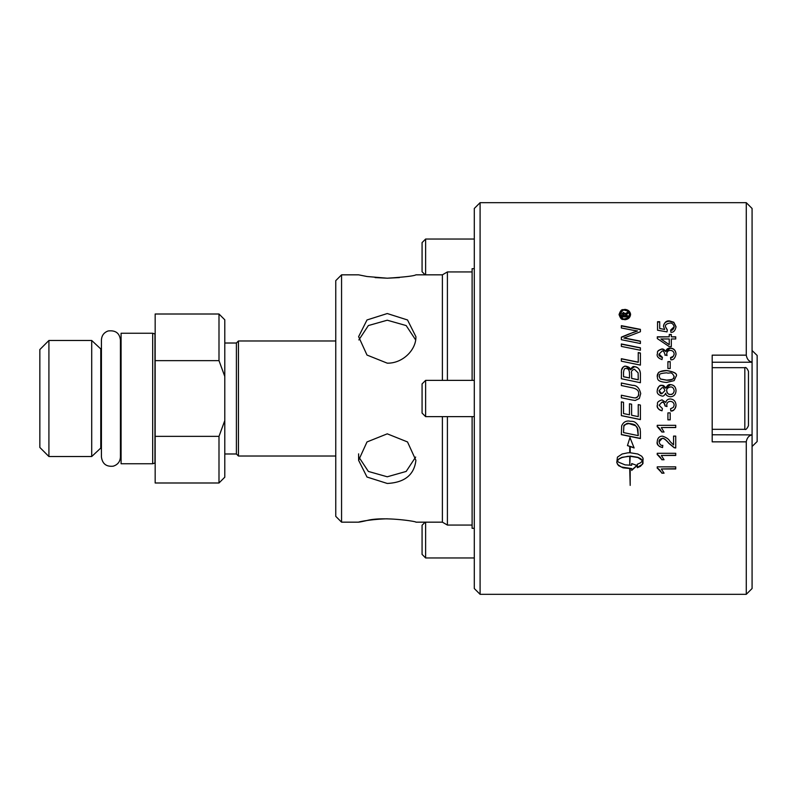 <?xml version="1.0" encoding="UTF-8"?>
<svg xmlns="http://www.w3.org/2000/svg" width="797" height="797" viewBox="0 0 797 797"><rect width="100%" height="100%" fill="white"/><g stroke="black" fill="none" stroke-linecap="round" stroke-linejoin="round"><path stroke-width="1.2" d="M218.996 436.357L218.996 482.992L155.166 482.992L155.166 360.642L218.996 360.642L224.794 376.443L224.794 420.557L218.996 436.357L155.166 436.357M154.957 333.953L154.957 463.047L152.685 463.744L152.685 333.256L155.166 333.983M152.685 463.744L121.084 463.744L121.084 333.256L152.685 333.256M101.428 447.456L91.705 456.522L91.705 340.478L101.428 349.544M100.771 447.456L100.771 349.544M335.766 456.023L238.442 456.023L238.442 340.977L335.766 340.977M238.442 340.977L236.4 343.019L236.4 453.981L238.442 456.023M224.794 343.019L236.4 343.019M155.166 360.642L155.166 314.008L218.996 314.008L218.996 360.642M91.705 456.522L48.916 456.522L48.916 340.478L91.705 340.478M48.916 340.478L39.85 349.544L39.85 447.456L48.916 456.522M218.996 482.992L224.794 477.194L224.794 420.557M224.794 376.443L224.794 319.806L218.996 314.008M480.093 594.323L480.093 202.677L474.295 208.475L474.295 588.525L480.093 594.323L746.271 594.323L746.271 441.847C746.988 437.842 748.921 435.521 752.079 434.893L712.189 434.763M712.189 362.237L752.079 362.237L752.079 434.763M746.271 441.847L712.189 441.847L712.189 355.153L746.271 355.153C746.988 359.158 748.921 361.479 752.079 362.107L752.079 208.475L746.271 202.677L746.271 355.153M746.271 594.323L752.079 588.525L752.079 434.893M622.756 315.742L624.43 315.742L623.593 313.59L622.756 316.05L624.43 315.742M474.295 268.679L472.113 268.679L472.113 380.368M472.113 416.632L472.113 528.321L474.295 528.321M375.078 277.585L387.262 278.203C404.657 277.067 414.211 275.951 415.904 274.835L442.385 274.835L447.406 271.936L447.406 380.368M447.406 416.632L447.406 525.064L472.113 525.064M442.385 274.835L442.385 380.368M442.385 416.632L442.385 522.165L447.406 525.064M341.564 274.835L335.766 280.644L335.766 516.356L341.564 522.165L341.564 274.835L358.61 274.835L366.999 276.509L387.262 278.203L399.436 277.585M387.262 518.797C362.705 519.514 348.757 524.725 366.999 520.491C383.407 516.207 417.229 521.487 415.904 522.165L442.385 522.165M387.262 483.46L366.999 477.034L358.61 460.327L366.999 441.946L387.262 433.837L407.516 441.946L415.904 460.327C414.211 474.843 404.657 482.554 387.262 483.46M387.262 363.163L366.999 355.054L358.61 336.673L366.999 319.966L387.262 313.54L407.516 319.966L415.904 336.673C416.263 349.913 402.605 363.512 387.262 363.163M358.859 339.94L368.353 325.565L387.262 320.215L406.171 325.565L415.655 339.94M415.655 457.06L406.171 471.435L387.262 476.785L368.353 471.435L358.859 457.06M752.079 446.479L757.15 441.548L757.15 355.452L752.079 350.521M425.17 522.165L422.071 525.253L422.071 554.393L425.628 557.96L425.628 522.165M425.628 274.835L425.628 239.04L422.071 242.607L422.071 271.747L425.17 274.835M748.453 383.995L748.453 413.005M744.826 429.324C745.763 430.031 746.968 428.816 748.453 425.698L748.453 371.302C747.048 368.224 745.833 367.009 744.826 367.676L744.826 429.324L712.189 429.324M422.071 391.217L422.071 413.075L425.628 416.632L425.628 380.368L422.071 383.925L422.071 391.217M624.818 310.362C623.573 309.356 622.029 310.74 620.205 314.516C622.039 318.322 623.573 319.717 624.818 318.71C627.618 318.372 629.162 316.977 629.441 314.516C629.112 312.035 627.578 310.651 624.818 310.362M627.897 315.742L627.897 316.867L621.79 316.867L621.809 313.978L623.513 312.404L625.227 313.879L627.897 312.075L627.897 313.45L625.386 315.453L627.897 315.742M623.523 376.672A4587.462 486.011 12 0 1 629.5 377.927L629.5 373.893C629.481 370.197 628.325 368.413 626.034 368.553C624.758 367.945 623.921 369.24 623.523 372.448L623.523 376.752A4603.064 487.734 11.9 0 1 629.5 377.997L629.5 377.927M631.662 378.376A4743.734 461.333 11.8 0 1 638.238 379.731L638.118 372.866L634.392 369.2C631.832 370.216 630.915 371.591 631.662 373.345L631.662 378.445A4759.913 462.977 11.7 0 1 638.238 379.8L638.238 379.731M623.523 432.592A4675.83 832.188 12 0 0 638.238 435.62L637.182 427.391L635.627 425.737L629.022 423.586C625.067 424.243 623.334 425.2 623.832 426.435L623.523 432.592M659.089 390.699C659.687 393.031 660.623 394.027 661.899 393.688L664.857 390.689C664.28 388.388 663.333 387.402 662.018 387.731L659.089 390.699L661.899 393.708L664.857 390.689M666.71 390.789L666.71 390.759C667.298 393.459 668.524 394.684 670.407 394.435C672.698 394.296 673.953 393.051 674.182 390.689C673.634 387.98 672.399 386.734 670.486 386.973C667.717 387.561 666.461 388.826 666.71 390.759C666.89 393.07 668.115 394.296 670.407 394.455C672.399 394.694 673.664 393.449 674.182 390.719L674.182 390.689M660.424 378.964L666.641 380.129C676.842 379.203 672.638 377.987 674.182 376.463C671.004 370.545 670.147 374.062 666.641 372.827C656.429 373.743 660.643 374.969 659.099 376.493L660.424 379.043L666.641 380.199C671.134 380.528 673.644 379.312 674.182 376.553L674.182 376.463M669.241 344.483L669.241 338.964L660.932 338.964L669.241 344.683L660.932 338.964M640.399 341.146L640.399 343.517A4685.802 1332.474 -167.7 0 0 621.361 339.711L621.361 337.141A1211.839 356.08 -24.9 0 1 628.504 334.172L637.51 330.974L632.539 330.147A4731.211 1642.557 -167.5 0 0 621.361 327.975L621.361 325.664A4752.073 1686.98 12.5 0 1 640.399 329.35L640.399 331.741L623.912 338.058L628.793 338.845A4743.993 1387.866 12.3 0 1 640.399 341.146M640.399 353.011L640.399 365.106A4685.802 828.033 -168 0 0 621.361 361.19L621.361 358.71A4681.448 890.787 12 0 1 638.238 362.167L638.238 352.573L640.399 353.011M639.363 398.45L635.189 400.473L631.752 399.935A4717.772 8.528 -168.2 0 1 624.818 398.5A4717.772 8.528 -168.2 0 1 621.361 397.783L621.361 395.222A4703.207 48.298 11.8 0 1 633.057 397.663L635.219 397.952C637.969 396.966 639.094 395.551 638.616 393.718C638.965 390.669 636.703 388.677 631.842 387.731A4672.881 277.107 -168.2 0 0 621.361 385.539L621.361 382.998A4675.043 335.089 11.8 0 1 632.539 385.33C636.634 385.16 639.363 387.91 640.718 393.588L639.333 398.5L635.189 400.483L631.752 399.945A4733.861 8.558 -168.3 0 1 624.818 398.5M676.035 326.73C675.208 330.715 673.495 332.558 670.895 332.269A197.168 5.599 -94.4 0 0 670.695 330.048L674.182 326.74C673.365 323.981 671.861 322.775 669.679 323.124C666.402 323.771 665.007 324.987 665.495 326.77L667.288 329.898A199.26 9.036 97.1 0 0 667.009 331.891A5711.312 1933.123 -168.7 0 0 657.545 330.217L657.545 321.709L659.707 321.709L659.707 328.523L664.648 329.45L663.493 326.202C664.369 322.377 666.362 320.613 669.46 320.912L673.804 322.257L676.035 326.73M675.726 336.812L675.726 338.964L671.313 338.964L671.313 346.615L669.241 346.615L657.306 338.576L657.306 336.812L669.241 336.812L669.241 334.461L671.313 334.461L671.313 336.812L675.726 336.812M670.197 361.649L670.197 368.503L667.916 368.503L667.916 361.649L670.197 361.649M674.142 380.627L666.641 382.45C656.041 381.604 657.943 378.535 657.236 376.463C657.107 372.558 660.235 370.585 666.641 370.525C674.67 371.88 677.799 373.863 676.035 376.463L674.142 380.627M676.035 405.175C675.139 409.379 673.405 411.322 670.845 411.023A199.16 1.494 -97.4 0 1 670.546 408.771L673.316 407.436L674.172 405.165C673.953 402.824 672.668 401.558 670.317 401.369C668.085 401.539 666.9 402.744 666.74 404.976L666.989 406.56L665.037 405.962C664.22 402.704 663.194 401.449 661.968 402.196L659.089 405.215L662.417 408.542A202.179 2.042 100.2 0 1 662.008 410.804C658.322 409.439 656.728 407.596 657.236 405.265C658.252 403.661 655.373 402.206 662.008 399.865L665.744 402.415C666.382 400.144 667.896 398.998 670.277 398.968C673.794 399.247 675.717 401.319 676.035 405.175C675.836 408.552 674.103 410.495 670.845 410.973A198.443 1.494 -97.4 0 1 670.546 408.761M657.236 425.329L675.726 425.329L675.726 427.561L661.321 427.561L664.04 432.024L661.859 432.024C660.016 428.806 658.471 427.053 657.236 426.774L657.236 425.329M657.236 453.284L675.726 453.284L675.726 455.456L661.321 455.456L664.04 459.759L661.859 459.759C660.016 456.651 658.471 454.957 657.236 454.688L657.236 453.284M629.74 469.025L630.188 485.393L629.74 469.025M627.707 452.845L629.74 452.756L629.74 446.41L627.448 445.603L629.959 437.543L634.123 447.954A1673.999 391.696 -159.4 0 1 630.188 446.569L630.188 452.756L637.809 454.001L641.724 456.243L642.97 458.096L642.96 463.555L640.439 466.315L637.341 467.69L637.341 464.252L640.439 462.868L642.591 460.786L637.969 457.558L630.188 456.263L629.74 465.059L629.74 456.263L627.657 456.362L621.949 457.558L619.08 459.012L617.336 460.776L618.472 462.14L625.087 464.88L631.682 465.269L631.682 463.535L637.062 465.538L631.682 470.409L631.682 468.696L623.085 467.839L618.472 465.587L616.798 462.539L617.426 457.149L622.118 454.001L627.707 452.845M657.236 466.863L675.726 466.863L675.726 468.975L661.321 468.975L664.04 473.179L661.859 473.179C660.016 470.15 658.471 468.497 657.236 468.228L657.236 466.863M673.555 444.935L673.555 436.108L675.726 436.108L675.726 447.984L674.152 447.725L668.912 443.401C665.923 439.805 663.712 438.141 662.287 438.43C659.916 438.988 658.86 440.113 659.099 441.817C659.816 444.606 661.052 445.772 662.795 445.314A197.875 4.931 95.7 0 1 662.556 447.575C658.262 446.26 656.489 444.327 657.236 441.757C657.485 438.161 659.189 436.288 662.347 436.138C666.302 437.384 668.862 439.157 670.008 441.458L673.555 444.935M670.197 412.896L670.197 419.84L667.916 419.84L667.916 412.896L670.197 412.896M670.387 396.767C667.368 396.288 665.814 395.113 665.734 393.24C664.359 395.581 663.114 396.507 661.978 396.019C658.362 395.063 656.778 393.3 657.236 390.749C658.292 386.495 659.886 384.712 662.038 385.399L665.734 388.119C667.298 385.28 668.872 384.114 670.466 384.642C673.893 384.851 675.746 386.874 676.035 390.699C675.766 394.535 673.883 396.557 670.387 396.767M676.035 354.077C675.139 358.182 673.405 360.095 670.845 359.796A199.16 5.24 -97.3 0 0 670.546 357.584L673.316 356.289L674.172 354.067C673.953 351.786 672.668 350.56 670.317 350.381C668.085 350.541 666.9 351.716 666.74 353.888L666.989 355.432L665.037 354.844C664.22 351.666 663.194 350.451 661.968 351.188L659.089 354.117L662.417 357.365A202.179 7.322 100 0 0 662.008 359.577C658.322 358.242 656.728 356.438 657.236 354.157C658.252 352.603 655.373 351.188 662.008 348.927L665.744 351.387C666.382 349.196 667.896 348.09 670.277 348.06C673.794 348.319 675.717 350.331 676.035 354.077M640.399 431.805L640.399 438.549A4685.802 892.421 -168 0 1 621.361 434.644L621.67 425.867C623.144 422.42 625.635 420.796 629.142 421.025C631.812 422.111 634.98 418.973 640.101 428.716L640.399 431.805M640.399 405.065L640.399 419.611A4685.802 448.093 -168.1 0 1 621.361 415.655L621.361 401.847L623.523 402.296L623.523 413.573A4624.971 362.645 11.9 0 0 629.461 414.809L629.461 403.76L631.622 404.209L631.622 415.257A4707.66 410.614 11.8 0 0 638.238 416.632L638.238 404.617L640.399 405.065M640.399 373.325L640.399 382.709A4685.802 416.333 -168.2 0 0 621.361 378.744L621.491 370.266C621.949 367.636 623.413 366.281 625.894 366.212C628.883 366.849 630.417 368.005 630.477 369.688C631.882 367.138 633.187 366.122 634.382 366.64C637.739 366.879 639.752 369.111 640.399 373.325M640.399 347.791L640.399 350.252A4685.802 1175.216 -167.8 0 0 621.361 346.406L621.361 343.965A4685.802 1232.61 12.2 0 1 640.399 347.791M624.808 319.736C623.045 318.7 621.421 321.49 619.08 314.516C621.441 307.602 623.035 310.412 624.808 309.375C628.265 309.734 630.178 311.448 630.557 314.516C630.158 317.624 628.245 319.368 624.808 319.736M621.361 337.37A1214.887 357.195 -24.8 0 1 628.504 334.411L634.004 332.03M634.004 332.279L637.51 330.974M621.361 325.943A4768.242 1692.977 12.5 0 1 640.399 329.599M640.399 341.355A4760.172 1392.807 12.2 0 0 628.793 339.064L623.912 338.058M621.361 358.849A4697.398 893.965 12 0 1 638.238 362.296L638.238 362.167M638.238 352.742L640.399 353.181M621.361 395.242A4719.236 48.478 11.7 0 1 633.057 397.663L635.219 397.952C637.371 397.763 638.497 396.358 638.616 393.738L638.616 393.718M621.361 383.048A4690.973 336.284 11.8 0 1 632.539 385.369C636.634 385.21 639.363 387.95 640.718 393.608M670.695 330.297C672.269 330.556 673.435 329.46 674.182 327.009L674.182 326.74M667.288 330.157L665.495 326.77M657.545 321.998L659.707 321.998M664.648 329.45L659.707 328.523M663.493 326.471C663.732 323.223 665.724 321.47 669.46 321.201L673.804 322.536L676.035 326.989M657.306 337.041L669.241 336.812M669.241 334.69L671.313 334.69M675.726 337.041L671.313 336.812M667.916 361.778L670.197 361.778M657.236 376.553C659.428 372.398 655.373 372.129 666.641 370.625C674.661 371.97 677.799 373.952 676.035 376.553M659.099 376.493L660.424 379.043M666.74 404.956L666.74 404.976C666.9 402.714 668.085 401.519 670.317 401.359C672.688 401.558 673.973 402.814 674.172 405.135L674.172 405.165M666.989 406.53L665.037 405.962M665.037 405.932C665.057 403.72 664.031 402.475 661.968 402.186L659.089 405.215M662.407 408.542A201.482 2.042 100.2 0 1 662.008 410.754L662.008 410.804M662.008 410.754C658.9 410.086 657.306 408.253 657.236 405.235M675.726 427.451L661.321 427.561M664.001 431.904L661.859 432.024M661.859 431.904L657.236 426.664M675.726 455.236L661.321 455.456M663.951 459.53L661.859 459.759M661.859 459.53L657.236 454.479M630.188 469.025L630.188 485.393M629.74 464.82L630.188 456.263M617.336 460.776L619.08 458.783L621.949 457.339L629.74 456.263M627.528 445.453L629.74 446.41M630.188 452.557L630.188 446.569M630.188 446.39A1678.771 392.981 20.5 0 0 633.964 447.715M616.798 462.3L617.545 464.382L621.281 466.962L631.682 468.586M631.682 470.14L637.062 465.289M630.188 456.043L637.969 457.339L640.838 458.783L642.591 460.786M637.341 467.431L642.442 464.292L643.129 458.853M675.726 468.716L661.321 468.975M663.931 472.9L661.859 473.179M661.859 472.9L657.236 467.969M675.726 447.794L674.152 447.725M674.152 447.535L668.912 443.232C665.923 439.645 663.712 437.991 662.287 438.28L659.099 441.817M662.775 445.314A197.158 4.931 95.7 0 1 662.556 447.386L662.556 447.575M662.556 447.386C659.049 447.007 657.276 445.075 657.236 441.598M670.197 419.76L667.916 419.76M657.236 390.769C657.495 387.392 659.099 385.618 662.038 385.449C663.154 385.001 664.379 385.907 665.734 388.159L670.466 384.702C673.893 384.901 675.746 386.914 676.035 390.729M670.546 357.733C672.08 358.042 673.296 356.877 674.172 354.227L674.172 354.067M666.989 355.592L666.74 353.888M665.017 355.362L665.037 354.844M662.417 357.514C659.637 356.558 658.521 355.482 659.089 354.286L659.089 354.117M657.236 354.326C658.242 352.772 655.373 351.357 662.008 349.106C663.024 348.697 664.26 349.514 665.744 351.567L665.744 351.387M665.744 351.567L670.277 348.239C673.794 348.508 675.717 350.511 676.035 354.247M640.399 438.4A4701.722 895.589 -168 0 1 621.361 434.514M638.238 435.481L637.859 428.955L635.627 425.638C635.129 424.662 632.928 423.944 629.022 423.496C627.508 422.808 625.775 423.755 623.832 426.325L623.523 432.462M640.399 419.531A4701.722 449.687 -168.2 0 1 621.361 415.586M621.361 372.807L621.491 370.366C622.975 366.959 624.44 365.614 625.894 366.331L630.477 369.688M630.477 369.798L634.382 366.759C638.058 367.138 640.061 369.36 640.399 373.424M621.361 344.165A4701.722 1236.994 12.2 0 1 640.399 347.98M619.08 314.825C621.441 307.941 623.035 310.74 624.808 309.704C628.723 310.551 630.636 312.255 630.557 314.825M620.205 314.516L620.205 314.825C622.039 318.621 623.573 320.015 624.818 318.999C627.618 318.67 629.152 317.276 629.441 314.825L629.441 314.516M621.79 316.867L621.809 314.297L623.513 312.723L625.227 313.879M625.227 314.197L625.914 313.131M625.914 313.44L627.897 312.394L627.897 313.45M627.897 316.867L627.897 316.05L625.386 315.742M120.427 349.544L121.084 349.544M120.427 398.5L120.427 456.96C120.138 461.672 117.737 464.741 113.234 466.175C106.31 466.893 102.375 463.814 101.428 456.96L101.428 340.04C101.677 335.577 103.889 332.558 108.073 330.984C115.495 330.078 119.61 333.096 120.427 340.04L120.427 398.5M236.4 453.981L224.794 453.981M447.406 271.936L472.113 271.936M341.564 522.165L358.61 522.165M358.61 453.862L358.61 460.327M474.295 557.96L425.628 557.96M474.295 239.04L425.628 239.04M744.826 367.676L712.189 367.676M474.295 380.368L425.628 380.368M474.295 416.632L425.628 416.632M480.093 202.677L746.271 202.677M121.084 447.456L120.427 447.456"/></g></svg>
